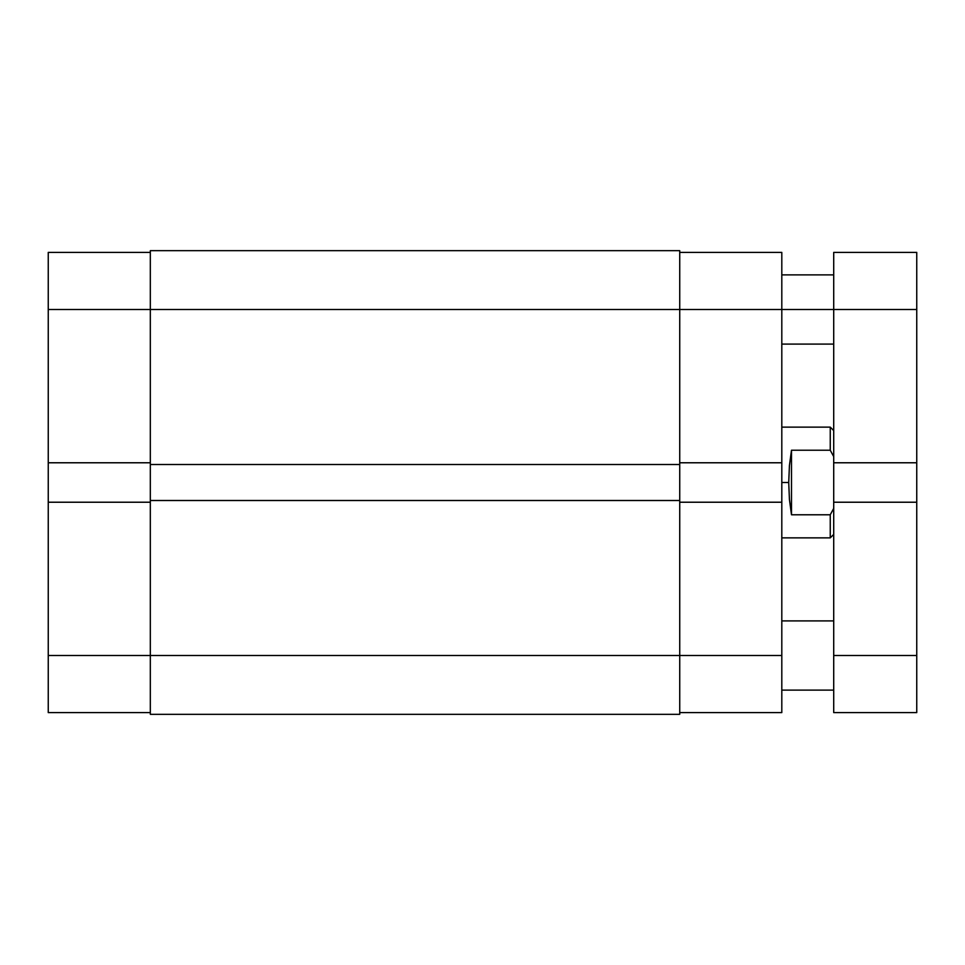 <?xml version="1.0" encoding="UTF-8"?>
<svg xmlns="http://www.w3.org/2000/svg" width="965" height="965" viewBox="0 0 965 965"><rect width="100%" height="100%" fill="white"/><g stroke="black" fill="none" stroke-linecap="round" stroke-linejoin="round"><path stroke-width="1.45" d="M48.25 502.222L48.25 655.512L150.323 655.512L48.25 655.512L48.25 712.604L150.323 712.604L48.25 712.604L48.25 462.778L48.25 502.222L150.323 502.222L48.25 502.222M150.323 252.396L48.25 252.396L48.25 462.778L150.323 462.778L48.25 462.778L48.25 309.488L150.323 309.488L48.25 309.488L48.25 252.396L150.323 252.396M150.323 714.329L679.734 714.329L679.734 655.512L150.323 655.512L150.323 714.329L679.734 714.329L679.734 500.497L150.323 500.497L150.323 655.512L679.734 655.512L679.734 500.497L150.323 500.497L150.323 464.503L150.323 714.329M679.734 500.497L679.734 464.503L150.323 464.503L679.734 464.503L679.734 309.488L150.323 309.488L150.323 464.503L150.323 309.488L679.734 309.488L679.734 250.671L150.323 250.671L150.323 309.488L150.323 250.671L679.734 250.671L679.734 309.488L781.807 309.488L679.734 309.488L679.734 500.497M781.807 462.778L781.807 252.396L679.734 252.396L781.807 252.396L781.807 309.488L833.712 309.488L781.807 309.488L781.807 502.222L781.807 462.778L679.734 462.778L781.807 462.778M679.734 712.604L781.807 712.604L781.807 502.222L679.734 502.222L781.807 502.222L781.807 655.512L679.734 655.512L781.807 655.512L781.807 712.604L679.734 712.604M830.25 450.221L830.25 427.133L830.25 450.221L833.712 456.602L830.25 450.221L791.493 450.221L830.25 450.221M789.43 465.552L791.493 450.221L791.493 514.779L789.43 499.448L788.719 482.5L789.43 465.552L791.493 450.221L791.493 514.779L789.43 499.448L788.719 482.5L781.807 482.5L788.719 482.5L789.43 465.552M830.25 514.779L791.493 514.779L830.25 514.779L830.25 537.867L830.25 514.779L833.712 508.398L830.25 514.779M916.75 252.396L833.712 252.396L833.712 309.488L916.75 309.488L916.75 252.396L833.712 252.396L833.712 462.778L916.75 462.778L916.75 309.488L833.712 309.488L833.712 462.778L916.75 462.778L916.75 502.222L916.75 252.396M833.712 462.778L833.712 502.222L916.75 502.222L833.712 502.222L833.712 655.512L916.75 655.512L916.75 502.222L916.75 655.512L833.712 655.512L833.712 712.604L916.75 712.604L916.75 655.512L916.75 712.604L833.712 712.604L833.712 462.778M833.712 430.595L830.25 427.133L781.807 427.133M833.712 534.405L830.25 537.867L781.807 537.867M833.712 344.095L781.807 344.095M833.712 690.108L781.807 690.108M833.712 620.905L781.807 620.905M833.712 274.892L781.807 274.892"/></g></svg>
